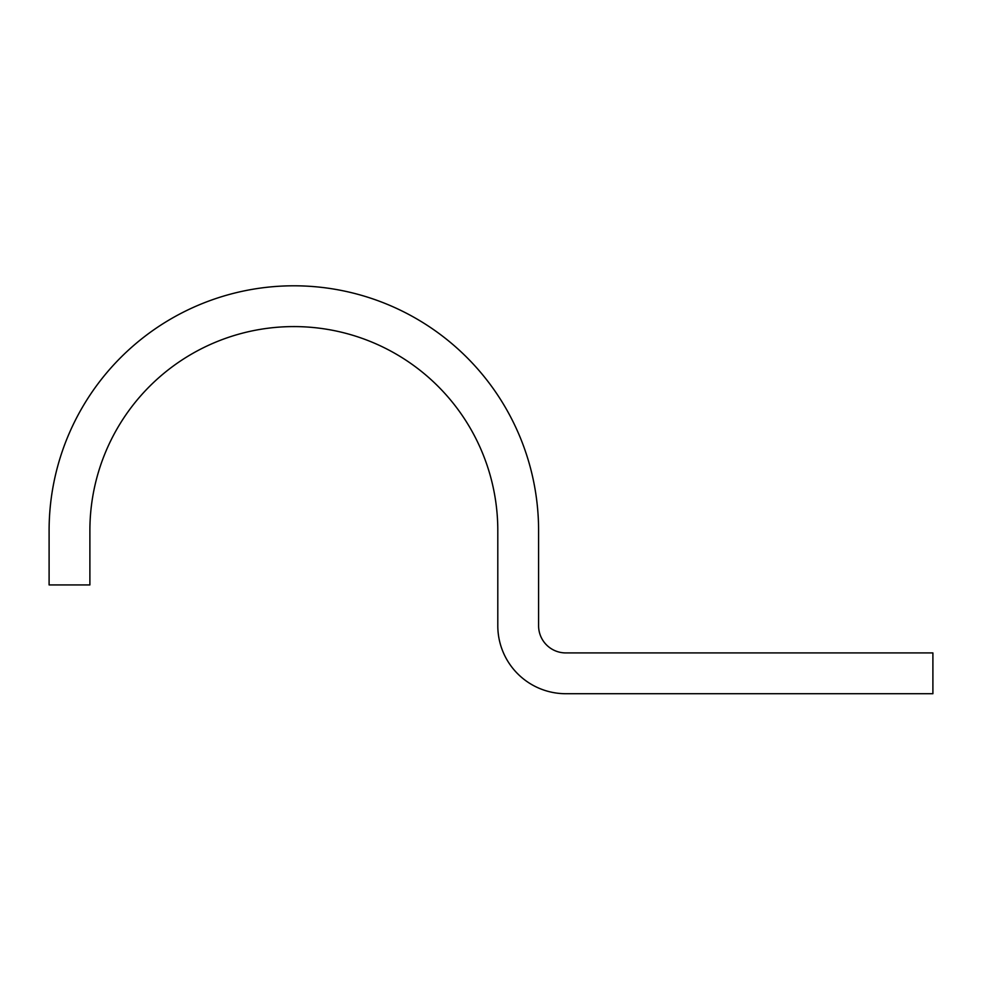 <?xml version="1.0" encoding="UTF-8"?>
<svg xmlns="http://www.w3.org/2000/svg" width="982" height="982" viewBox="0 0 982 982"><rect width="100%" height="100%" fill="white"/><g stroke="black" fill="none" stroke-linecap="round" stroke-linejoin="round"><path stroke-width="1.47" d="M565.779 693.709A67.979 67.979 0 0 1 497.8 625.718L497.8 530.55A203.949 203.949 0 0 0 293.839 326.589A203.949 203.949 0 0 0 89.89 530.55L89.89 584.928L49.1 584.928L49.1 530.55A244.739 244.739 0 0 1 293.839 285.799A244.739 244.739 0 0 1 538.59 530.55L538.59 625.718A27.189 27.189 0 0 0 565.779 652.92L932.9 652.92L932.9 693.709L565.779 693.709"/></g></svg>

